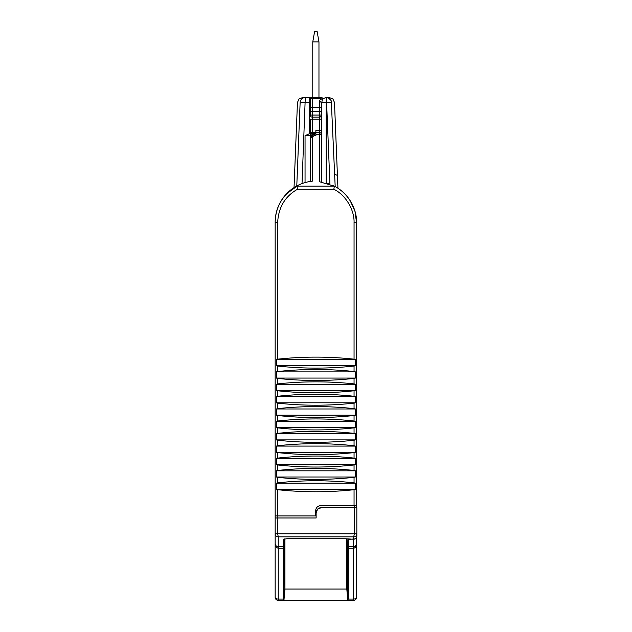 <?xml version="1.0" encoding="UTF-8"?>
<svg xmlns="http://www.w3.org/2000/svg" width="632" height="632" viewBox="0 0 632 632"><rect width="100%" height="100%" fill="white"/><g stroke="black" fill="none" stroke-linecap="round" stroke-linejoin="round"><path stroke-width="0.95" d="M312.777 41.902L318.963 41.902L317.146 31.6L314.594 31.6L312.777 41.902L312.777 97.549L309.688 97.549L309.688 133.636L312.263 133.613A2.062 2.062 0 0 0 310.81 134.221A2.062 2.062 0 0 1 312.263 133.613L315.874 133.613M318.963 41.902L318.963 97.549M303.85 97.755L309.688 97.549L302.602 97.549L299.031 98.987L297.451 102.495L294.038 187.601M310.81 134.221L312.263 133.613L312.635 134.498L311.623 135.035L310.81 137.737L310.201 137.737L310.201 181.479L310.201 135.675A2.062 2.062 0 0 1 310.81 134.221L310.201 135.675L312.54 136.71L314.325 135.675L314.325 134.221L312.635 134.498L313.298 135.951M312.263 133.613L309.688 133.613L305.051 135.675L305.051 182.601A41.222 41.222 0 0 0 302.033 183.596L305.28 97.549A5.151 5.151 0 0 0 301.709 98.987L302.657 98.268M305.28 97.549A5.151 5.151 0 0 0 300.137 102.479L300.24 101.657M300.39 101.096L300.706 100.33M325.978 97.557L323.165 98.576L321.83 97.549L320.74 98.481L322.415 99.651L321.538 103.316L321.538 115.064A2.062 2.062 0 0 1 319.476 117.125L312.263 117.125A2.062 2.062 0 0 1 310.201 115.064L310.201 102.479L309.688 102.479M310.81 181.392L310.201 181.479L310.201 135.675L305.051 135.675M300.137 102.479A5.151 5.151 0 0 0 300.137 102.495L309.688 102.7M298.47 185.113L296.779 185.974L300.137 102.495M325.085 97.723L325.638 97.597M337.938 188.265L334.494 102.495L332.914 98.987L329.343 97.549L326.175 97.549L327.834 97.755M328.466 97.984L331.002 100.401M331.294 101.12L335.189 186.614A41.222 41.222 0 0 0 333.08 185.531M321.83 97.549L312.263 97.549A2.062 2.062 0 0 0 310.201 99.611L310.201 111.509L312.263 111.509L312.263 115.064L319.476 115.064L319.476 130.524L315.874 130.524L315.874 135.675L314.325 135.675M310.201 108.973A2.062 1.691 0 0 1 312.263 107.282L319.476 107.282A2.062 1.691 0 0 1 320.938 107.78A2.062 1.691 180 0 1 321.538 108.973L321.538 134.648A2.062 2.062 0 0 0 319.476 132.586L310.201 132.586L310.201 119.187L321.538 119.187L321.538 130.524L319.476 130.524L319.476 132.586A2.062 2.062 0 0 1 320.938 133.186A2.062 2.062 0 0 0 319.476 132.586L319.476 134.648L315.874 134.648M278.262 600.361L278.262 599.073A3.089 1.801 180 0 1 275.165 597.264A3.089 3.089 0 0 0 278.262 600.361L283.926 600.361L278.262 600.361A3.089 3.089 0 0 1 275.165 597.264L275.165 497.819M284.116 600.361L283.413 600.329L283.413 539.317L286.928 538.725L345.183 538.733L353.738 539.238C355.611 539.049 356.646 538.014 356.835 536.11L356.835 507.67L321.277 507.67L317.635 509.179L316.126 512.828L316.126 517.979L275.165 517.979L275.165 591.078M310.81 137.737L312.263 137.737L312.263 181.218A41.222 41.222 0 0 0 275.165 222.227L275.165 283.025M308.692 181.74L310.201 181.479M314.325 133.613L314.325 134.221M299.647 114.613L299.6 115.877M299.118 127.83L299.141 127.119M326.065 182.94L326.175 182.972A41.222 41.222 0 0 1 329.928 184.189L326.396 97.549A5.151 5.151 0 0 1 331.539 102.479L326.175 102.7L326.175 97.549M326.396 97.549A5.151 5.151 0 0 1 329.959 98.979A5.151 5.151 0 0 0 326.396 97.549A5.151 5.151 0 0 1 331.539 102.479M322.415 99.651L323.165 98.576M321.538 130.524L321.538 134.648L319.476 134.648L319.476 181.732L334.478 186.227M356.574 489.121L356.574 222.748A41.222 41.222 0 0 0 338.452 188.605M350.223 200.763L354.955 211.301L356.574 222.748L356.574 505.608L320.764 505.608C317.635 505.916 315.921 507.63 315.613 510.759L315.613 515.909L275.165 515.909L275.165 222.227C275.331 210.914 279.36 201.205 287.244 193.084M277.053 209.911L276.642 211.293M283.286 197.666L280.521 201.916M283.413 546.633L278.191 546.633C276.389 546.467 275.386 545.463 275.165 543.615C275.07 546.001 276.097 547.541 278.246 548.244L278.262 536.845A3.089 3.049 180 0 1 275.165 533.795L277.685 533.795L278.262 536.845L353.738 536.852L354.315 533.803L277.685 533.795L277.685 517.979M334.344 186.163L333.846 189.252C346.067 195.162 354.576 210.417 354.054 222.748L356.574 222.748C356.993 208.339 347.845 192.942 334.352 186.163L297 186.163L297.506 189.252C285.111 196.283 278.507 207.272 277.685 222.227L275.165 222.227C275.465 210.796 279.439 201.205 287.086 193.447L297 186.163M312.263 137.737L312.54 136.71M335.189 186.614L333.688 185.832M320.938 181.905L321.538 181.992L321.538 134.648L321.696 182.016M321.577 102.7L321.538 103.316L320.938 102.115L319.476 101.626L319.531 101.017L321.577 102.7L326.175 102.7L326.175 182.972M310.201 100.172A2.062 1.691 0 0 1 312.263 98.481L320.74 98.481L319.531 101.017M356.574 507.67L356.574 283.033M356.574 539.736L356.574 591.078M347.766 600.282L348.327 598.709L348.327 548.244L353.486 548.244C355.326 548.023 356.353 546.483 356.574 543.615C356.345 545.487 355.31 546.49 353.486 546.633L353.486 599.073A3.089 1.801 180 0 0 356.574 597.264A3.089 3.089 0 0 1 353.486 600.361A3.089 3.089 0 0 0 356.574 597.264L356.574 537.358M275.165 573.619L275.165 473.487M277.227 517.979L277.227 515.909M321.277 507.67A5.151 5.151 0 0 0 316.126 512.828M354.512 505.608L354.512 507.67M310.81 98.15A2.062 2.062 0 0 1 312.263 97.549L312.263 111.509L319.476 111.509L319.476 115.064L321.538 115.064L321.538 119.187M354.955 211.293L354.528 209.911M348.327 548.244L348.327 539.238M348.327 539.38L355.121 538.906M356.574 565.371L356.574 593.938M284.1 597.264L283.413 596.687M283.413 539.317L283.413 543.615L284.179 543.615L284.755 538.875M354.315 507.67L354.315 533.803L356.835 533.803A3.089 3.049 180 0 1 353.738 536.852L353.738 539.238M354.054 359.173C328.601 356.432 303.147 356.432 277.685 359.173L276.366 359.521L276.366 365.699L277.685 366.047C303.163 368.796 328.616 368.796 354.054 366.047L355.382 365.699L355.382 359.521L354.054 359.173L354.054 222.748M355.382 371.885L354.054 371.537C328.601 368.796 303.147 368.796 277.685 371.537L276.366 371.885L276.366 378.07L277.685 378.41C303.163 381.159 328.616 381.159 354.054 378.41L355.382 378.07L355.382 371.885L276.366 371.885M355.382 384.248L354.054 383.908C328.601 381.159 303.147 381.159 277.685 383.908L276.366 384.248L276.366 390.434L277.685 390.774C303.163 393.523 328.616 393.523 354.054 390.774L355.382 390.434L355.382 384.248L276.366 384.248M355.382 396.62L354.054 396.272C328.601 393.523 303.147 393.523 277.685 396.272L276.366 396.62L276.366 402.797L277.685 403.145C303.163 405.886 328.616 405.886 354.054 403.145L355.382 402.797L355.382 396.62L276.366 396.62M355.382 408.983L354.054 408.635C328.601 405.894 303.147 405.894 277.685 408.635L276.366 408.983L276.366 415.161L277.685 415.508C303.163 418.258 328.616 418.258 354.054 415.508L355.382 415.161L355.382 408.983L276.366 408.983M355.382 421.347L354.054 421.007C328.601 418.258 303.147 418.258 277.685 421.007L276.366 421.347L276.366 427.532L277.685 427.872C303.163 430.621 328.616 430.621 354.054 427.872L355.382 427.532L355.382 421.347L276.366 421.347M355.382 433.71L354.054 433.37C328.601 430.621 303.147 430.621 277.685 433.37L276.366 433.71L276.366 439.896L277.685 440.235C303.163 442.985 328.616 442.985 354.054 440.235L355.382 439.896L355.382 433.71L276.366 433.71M355.382 446.081L354.054 445.734C328.601 442.985 303.147 442.985 277.685 445.734L276.366 446.081L276.366 452.259L277.685 452.607C303.163 455.356 328.616 455.356 354.054 452.607L355.382 452.259L355.382 446.081L276.366 446.081M355.382 458.445L354.054 458.097C328.601 455.356 303.147 455.356 277.685 458.097L276.366 458.445L276.366 464.623L277.685 464.97C303.163 467.719 328.616 467.719 354.054 464.97L355.382 464.623L355.382 458.445L276.366 458.445M355.382 470.808L354.054 470.469C328.601 467.719 303.147 467.719 277.685 470.469L276.366 470.808L276.366 476.994L277.685 477.334C303.163 480.083 328.616 480.083 354.054 477.334L355.382 476.994L355.382 470.808L276.366 470.808M355.382 483.172L354.054 482.832C328.601 480.083 303.147 480.083 277.685 482.832L276.366 483.172L276.366 489.358L277.685 489.697C303.147 492.447 328.601 492.447 354.054 489.705L355.382 489.358L355.382 483.172L276.366 483.172M284.179 543.615L283.926 600.4L347.813 600.4L347.568 543.615L346.984 538.867M347.568 543.615L348.327 543.615M348.327 593.369L347.766 596.308M276.366 359.521L355.382 359.521M355.382 365.699L276.366 365.699M355.382 378.07L276.366 378.07M355.382 390.434L276.366 390.434M355.382 402.797L276.366 402.797M355.382 415.161L276.366 415.161M355.382 427.532L276.366 427.532M355.382 439.896L276.366 439.896M355.382 452.259L276.366 452.259M355.382 464.623L276.366 464.623M355.382 476.994L276.366 476.994M355.382 489.358L276.366 489.358M346.794 538.843L346.794 589.04L284.945 589.04L283.926 600.4M347.813 600.4L346.794 589.04M284.945 538.851L284.945 589.04M312.263 117.125L312.263 115.064L310.201 115.064A2.062 2.062 0 0 0 312.263 117.125L312.263 132.586M334.652 174.25L337.425 175.435M336.398 187.301L337.212 187.799M283.413 599.073L278.262 599.073L278.262 548.244L283.413 548.244M321.538 111.509L319.476 111.509L319.476 101.626M353.486 600.361L347.813 600.361L353.486 600.361L353.486 599.073L348.319 599.073M333.846 189.252L297.506 189.252M311.623 135.035L312.872 136.283M348.327 546.633L353.486 546.633L353.486 539.38M277.685 222.227L277.685 359.173M321.538 115.064A2.062 2.062 0 0 1 319.476 117.125M354.054 371.537L354.054 366.047M354.054 383.908L354.054 378.41M354.054 396.272L354.054 390.774M354.054 408.635L354.054 403.145M354.054 421.007L354.054 415.508M354.054 433.37L354.054 427.872M354.054 445.734L354.054 440.235M354.054 458.097L354.054 452.607M354.054 470.469L354.054 464.97M354.054 482.832L354.054 477.334M354.054 505.608L354.054 489.705M277.685 489.697L277.685 515.909M277.685 477.334L277.685 482.832M277.685 464.97L277.685 470.469M277.685 452.607L277.685 458.097M277.685 440.235L277.685 445.734M277.685 427.872L277.685 433.37M277.685 415.508L277.685 421.007M277.685 403.145L277.685 408.635M277.685 390.774L277.685 396.272M277.685 378.41L277.685 383.908M277.685 366.047L277.685 371.537"/></g></svg>
